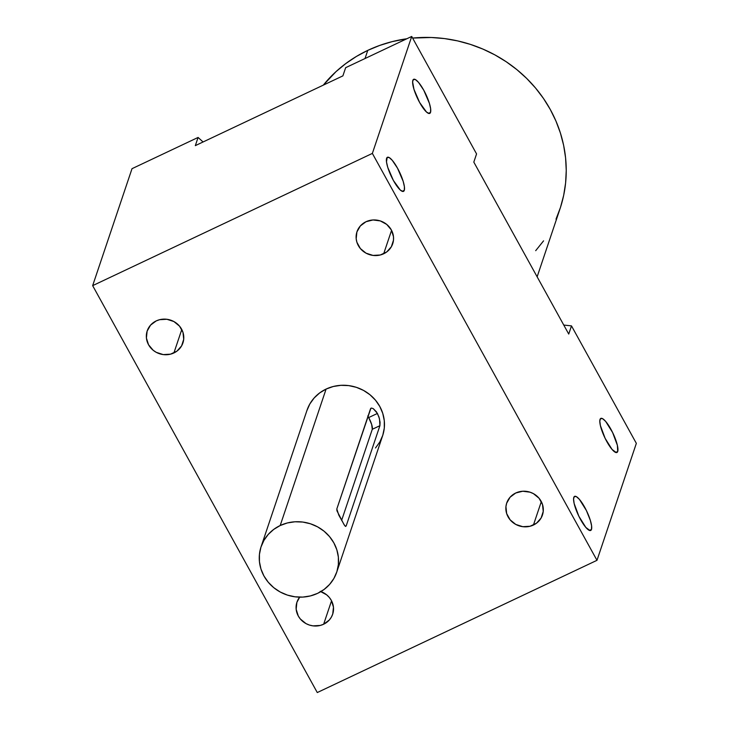 <?xml version="1.0" encoding="UTF-8"?>
<svg xmlns="http://www.w3.org/2000/svg" width="729" height="729" viewBox="0 0 729 729"><rect width="100%" height="100%" fill="white"/><g stroke="black" fill="none" stroke-linecap="round" stroke-linejoin="round"><path stroke-width="1.09" d="M370.551 408.732L371.498 408.058L373.257 408.65L377.44 413.434L368.692 417.571L371.681 424.515L372.282 429.29L341.637 520.369L372.282 429.29L379.909 425.69L346.184 525.919L345.346 526.311L346.184 525.919L345.573 526.438L343.97 524.488L336.935 510.783L336.825 508.96L370.551 408.732L371.498 408.058L373.257 408.65L376.456 411.858L378.989 417.015L380.073 422.291L379.909 425.69L372.282 429.29A9.978 2.451 64.7 0 0 368.692 417.571L377.44 413.434L379.517 418.865L379.909 425.69L346.184 525.919L345.573 526.438L344.598 525.463L338.766 515.057L336.825 508.96L370.897 408.24M600.031 419.421A18.854 4.638 -115.3 0 1 600.824 418.4A18.854 4.638 -115.3 0 1 612.032 431.349A18.854 4.638 -115.3 0 1 617.718 451.461L615.64 452.445L617.718 451.461L616.26 452.591L612.068 449.447L605.125 438.339L600.377 425.526L599.803 420.925L600.605 418.528L602.673 418.71L605.681 421.435L612.624 432.543L617.381 445.346L617.718 451.461A18.854 4.638 -115.3 0 1 616.934 452.481A18.854 4.638 -115.3 0 1 605.726 439.532A18.854 4.638 -115.3 0 1 600.031 419.421M412.842 80.327A18.854 4.638 -115.3 0 1 413.635 79.306A18.854 4.638 -115.3 0 1 424.843 92.255A18.854 4.638 -115.3 0 1 430.529 112.366L428.461 113.35L430.529 112.366L429.071 113.496L426.483 112.02L419.622 102.488L413.972 89.366L412.614 81.839L413.416 79.443L415.484 79.616L418.492 82.341L423.759 90.214L429.399 103.336L430.648 108.803L430.529 112.366A18.854 4.638 -115.3 0 1 429.746 113.396A18.854 4.638 -115.3 0 1 418.537 100.447A18.854 4.638 -115.3 0 1 412.842 80.327M386.607 158.302A18.854 4.638 -115.3 0 1 387.4 157.282A18.854 4.638 -115.3 0 1 398.608 170.231A18.854 4.638 -115.3 0 1 404.294 190.342L402.217 191.326L404.294 190.342L402.836 191.472L400.248 189.996L393.387 180.464L387.737 167.342L386.488 161.874L387.181 157.418L389.25 157.592L392.257 160.316L397.515 168.18L403.164 181.311L404.413 186.779L404.294 190.342A18.854 4.638 -115.3 0 1 403.511 191.363A18.854 4.638 -115.3 0 1 392.302 178.414A18.854 4.638 -115.3 0 1 386.607 158.302M573.796 497.397A18.854 4.638 -115.3 0 1 574.58 496.367A18.854 4.638 -115.3 0 1 585.797 509.316A18.854 4.638 -115.3 0 1 591.483 529.436L589.406 530.411L591.483 529.436L590.016 530.566L585.834 527.422L578.89 516.305L574.142 503.502L573.559 498.9L574.37 496.504L576.439 496.686L579.446 499.411L586.389 510.519L590.353 520.397L591.602 525.864L591.483 529.436A18.854 4.638 -115.3 0 1 590.7 530.457A18.854 4.638 -115.3 0 1 579.491 517.508A18.854 4.638 -115.3 0 1 573.796 497.397M367.762 50.374L365.019 58.53L367.762 50.374L379.718 45.426L392.175 41.626L406.828 38.755A135.658 127.393 -161.4 0 0 367.762 50.374L356.417 56.443L345.792 63.56L335.996 71.652L323.33 85.12A135.658 127.393 18.6 0 1 367.762 50.374M537.136 276.82L559.972 208.931A135.658 127.393 -161.4 0 0 412.614 38.072L431.313 37.498L444.526 38.582L457.621 40.897L470.46 44.405L482.917 49.089L494.882 54.885L506.236 61.755L516.87 69.629L526.684 78.422L535.578 88.054L543.469 98.442L550.277 109.468L555.945 121.041L560.41 133.042L563.635 145.353L565.586 157.865L566.242 170.449L565.604 182.988L563.672 195.363L560.464 207.455L556.017 219.137M173.903 352.954A18.854 17.706 18.6 0 1 153.099 350.202A18.854 17.706 18.6 0 1 147.194 330.92A18.854 17.706 18.6 0 1 156.216 320.915L159.605 319.694L166.886 319.275L173.876 321.535L179.534 326.145L182.988 332.397L183.708 339.34L181.585 345.911L176.956 351.123L170.513 354.166L163.232 354.595L156.234 352.326L153.181 350.275L148.543 344.744L146.411 338.019L147.13 331.13L150.566 325.116L156.216 320.915A18.854 17.706 18.6 0 1 177.019 323.658A18.854 17.706 18.6 0 1 182.924 342.94A18.854 17.706 18.6 0 1 173.903 352.954L181.785 329.517L173.903 352.954M320.915 591.584A18.854 17.706 18.6 0 1 332.67 614.219A18.854 17.706 18.6 0 1 323.649 624.224A18.854 17.706 18.6 0 1 302.845 621.472A18.854 17.706 18.6 0 1 296.94 602.19A18.854 17.706 18.6 0 1 299.683 597.151L296.876 602.4L296.165 609.289L298.289 616.014L300.33 618.985L305.989 623.596L309.378 625.054L312.987 625.865L320.259 625.436L323.649 624.224L331.54 600.787L323.649 624.224L329.298 620.014L331.34 617.181L332.743 614.009L333.454 607.12L331.331 600.395L329.28 597.416L326.683 594.855L320.231 591.356M533.428 525.044A18.854 17.706 18.6 0 1 512.624 522.301A18.854 17.706 18.6 0 1 506.719 503.019A18.854 17.706 18.6 0 1 515.74 493.004L522.739 491.237L530.01 492.175L533.409 493.633L539.059 498.244L542.513 504.495L543.233 511.439L541.118 518.009L536.48 523.222L530.038 526.265L522.766 526.684L515.768 524.424L510.109 519.813L506.664 513.562L505.935 506.619L506.655 503.22L510.09 497.214L515.74 493.004A18.854 17.706 18.6 0 1 536.553 495.756A18.854 17.706 18.6 0 1 542.449 515.038A18.854 17.706 18.6 0 1 533.428 525.044L541.319 501.616L533.428 525.044M383.682 253.774A18.854 17.706 18.6 0 1 362.869 251.031A18.854 17.706 18.6 0 1 356.973 231.749A18.854 17.706 18.6 0 1 365.994 221.734L372.984 219.967L380.265 220.905L386.716 224.414L391.355 229.945L393.478 236.67L393.487 240.169L391.364 246.739L386.734 251.942L380.283 254.995L373.011 255.414L366.013 253.154L360.363 248.543L356.909 242.292L356.189 238.839L356.9 231.95L360.345 225.944L365.994 221.734A18.854 17.706 18.6 0 1 386.798 224.486A18.854 17.706 18.6 0 1 392.703 243.768A18.854 17.706 18.6 0 1 383.682 253.774L391.564 230.346L383.682 253.774M336.725 572.156L382.634 435.705A39.895 37.471 -161.4 0 0 370.15 394.89A39.895 37.471 -161.4 0 0 326.1 389.067L280.191 525.527A39.895 37.471 18.6 0 1 324.232 531.341A39.895 37.471 18.6 0 1 336.725 572.156A39.895 37.471 18.6 0 1 317.625 593.342A39.895 37.471 18.6 0 1 273.585 587.528A39.895 37.471 18.6 0 1 261.091 546.714A39.895 37.471 18.6 0 1 280.191 525.527L273.73 529.4L268.236 534.43L263.916 540.426L260.946 547.142L259.442 554.341L259.442 561.731L260.964 569.03L263.944 575.965L268.272 582.261L273.767 587.683L280.237 592.021L287.417 595.101L295.045 596.814L302.827 597.087L310.445 595.912L317.625 593.342L324.086 589.469L329.581 584.439L333.9 578.443L336.871 571.727L338.374 564.528L338.374 557.138L336.853 549.839L333.873 542.905L329.544 536.608L324.05 531.186L317.58 526.848L310.399 523.768L302.772 522.055L294.99 521.782L287.372 522.948L280.191 525.527L326.1 389.067A39.895 37.471 -161.4 0 0 307.009 410.254L261.091 546.714M203.081 141.973L198.088 137.444L132.013 168.681L92.656 285.64L317.279 692.55L596.987 560.319L372.364 153.409L92.656 285.64L317.279 692.55L596.987 560.319L372.364 153.409L92.656 285.64L132.013 168.681L198.088 137.444L195.326 145.636L198.088 137.444L203.081 141.973M636.344 443.36L571.49 325.881L563.763 325.061L571.49 325.881L568.738 334.064L473.814 162.111L476.566 153.928L411.721 36.45L345.646 67.688L342.894 75.871L195.326 145.636L342.894 75.871L345.646 67.688L411.721 36.45L372.364 153.409L411.721 36.45L476.566 153.928L473.814 162.111L568.738 334.064L571.49 325.881L636.344 443.36L596.987 560.319L636.344 443.36M543.57 240.852L535.697 250.676M306.863 410.691L309.834 403.966L314.153 397.979L319.639 392.949L326.1 389.067L333.281 386.498L340.908 385.331L348.681 385.605L356.308 387.318L363.498 390.398L369.958 394.735L375.462 400.157L379.782 406.454L382.761 413.389L384.283 420.688L384.292 428.078L382.78 435.268L379.809 441.993L375.499 447.98M346.184 525.919L345.573 526.438M367.762 415.977L368.692 417.571A9.978 2.451 64.7 0 0 367.99 416.35"/></g></svg>

